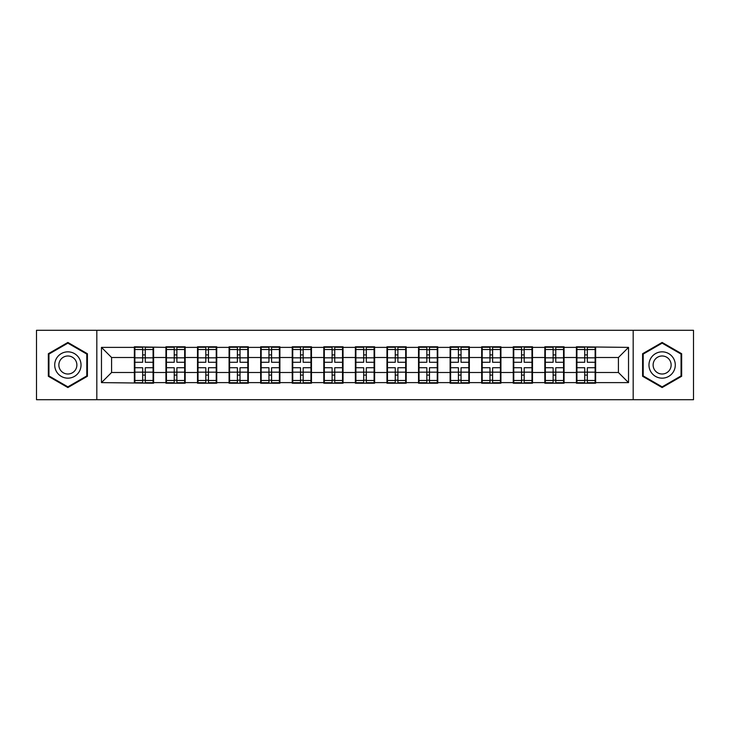 <?xml version="1.0" encoding="UTF-8"?>
<svg xmlns="http://www.w3.org/2000/svg" width="730" height="730" viewBox="0 0 730 730"><rect width="100%" height="100%" fill="white"/><g stroke="black" fill="none" stroke-linecap="round" stroke-linejoin="round"><path stroke-width="1.09" d="M633.184 399.712L693.5 399.712L693.5 330.288L633.184 330.288L633.184 399.712L96.816 399.712L96.816 330.288L36.5 330.288L36.5 399.712L96.816 399.712M595.634 363.485L595.133 363.485M576.919 363.485L576.408 363.485M576.408 366.515L576.919 366.515M595.133 366.515L595.634 366.515M564.062 363.485L563.56 363.485M545.337 363.485L544.836 363.485M544.836 366.515L545.337 366.515M563.56 366.515L564.062 366.515M532.489 363.485L531.978 363.485M513.765 363.485L513.263 363.485M513.263 366.515L513.765 366.515M531.978 366.515L532.489 366.515M500.917 363.485L500.406 363.485M482.192 363.485L481.681 363.485M481.681 366.515L482.192 366.515M500.406 366.515L500.917 366.515M469.335 363.485L468.833 363.485M450.62 363.485L450.109 363.485M450.109 366.515L450.62 366.515M468.833 366.515L469.335 366.515M437.763 363.485L437.261 363.485M419.038 363.485L418.536 363.485M418.536 366.515L419.038 366.515M437.261 366.515L437.763 366.515M406.19 363.485L405.679 363.485M387.466 363.485L386.964 363.485M386.964 366.515L387.466 366.515M405.679 366.515L406.19 366.515M374.618 363.485L374.107 363.485M355.893 363.485L355.382 363.485M355.382 366.515L355.893 366.515M374.107 366.515L374.618 366.515M343.036 363.485L342.534 363.485M324.321 363.485L323.81 363.485M323.81 366.515L324.321 366.515M342.534 366.515L343.036 366.515M311.464 363.485L310.962 363.485M292.739 363.485L292.237 363.485M292.237 366.515L292.739 366.515M310.962 366.515L311.464 366.515M279.891 363.485L279.38 363.485M261.167 363.485L260.665 363.485M260.665 366.515L261.167 366.515M279.38 366.515L279.891 366.515M248.319 363.485L247.808 363.485M229.594 363.485L229.083 363.485M229.083 366.515L229.594 366.515M247.808 366.515L248.319 366.515M216.737 363.485L216.235 363.485M198.022 363.485L197.511 363.485M197.511 366.515L198.022 366.515M216.235 366.515L216.737 366.515M185.164 363.485L184.663 363.485M166.44 363.485L165.938 363.485M165.938 366.515L166.44 366.515M184.663 366.515L185.164 366.515M633.184 330.288L96.816 330.288M618.41 372.492L618.41 357.508L595.634 357.508L595.634 372.492L618.41 372.492L628.53 382.611L628.53 347.389L576.408 346.786L576.408 357.508L564.062 357.508L564.062 372.492L576.408 372.492L576.408 357.508M628.53 382.611L595.634 382.611L595.634 383.213L576.408 383.213L576.408 382.611L564.062 382.611L564.062 383.213L544.836 383.213L544.836 382.611L532.489 382.611L532.489 383.213L513.263 383.213L513.263 382.611L500.917 382.611L500.917 383.213L481.681 383.213L481.681 382.611L469.335 382.611L469.335 383.213L450.109 383.213L450.109 382.611L437.763 382.611L437.763 383.213L418.536 383.213L418.536 382.611L406.19 382.611L406.19 383.213L386.964 383.213L386.964 382.611L374.618 382.611L374.618 383.213L355.382 383.213L355.382 382.611L343.036 382.611L343.036 383.213L323.81 383.213L323.81 382.611L311.464 382.611L311.464 383.213L292.237 383.213L292.237 382.611L279.891 382.611L279.891 383.213L260.665 383.213L260.665 382.611L248.319 382.611L248.319 383.213L229.083 383.213L229.083 382.611L216.737 382.611L216.737 383.213L197.511 383.213L197.511 382.611L185.164 382.611L185.164 383.213L165.938 383.213L165.938 382.611L153.592 382.611L153.592 383.213L101.47 382.611L101.47 347.389L134.366 347.389L134.366 357.508L111.59 357.508L111.59 372.492L134.366 372.492L134.366 357.508M576.408 347.389L564.062 347.389L564.062 346.786L544.836 346.786L544.836 347.389L532.489 347.389L532.489 346.786L513.263 346.786L513.263 347.389L500.917 347.389L500.917 346.786L481.681 346.786L481.681 347.389L469.335 347.389L469.335 346.786L450.109 346.786L450.109 347.389L437.763 347.389L437.763 346.786L418.536 346.786L418.536 347.389L406.19 347.389L406.19 346.786L386.964 346.786L386.964 347.389L374.618 347.389L374.618 346.786L355.382 346.786L355.382 347.389L343.036 347.389L343.036 346.786L323.81 346.786L323.81 347.389L311.464 347.389L311.464 346.786L292.237 346.786L292.237 347.389L279.891 347.389L279.891 346.786L260.665 346.786L260.665 347.389L248.319 347.389L248.319 346.786L229.083 346.786L229.083 347.389L216.737 347.389L216.737 346.786L197.511 346.786L197.511 347.389L185.164 347.389L185.164 346.786L165.938 346.786L165.938 347.389L134.366 346.786L134.366 347.389M576.408 372.492L576.408 382.611M564.062 372.492L564.062 382.611M564.062 347.389L564.062 357.508M532.489 372.492L544.836 372.492L544.836 357.508L532.489 357.508L532.489 382.611M544.836 372.492L544.836 382.611M544.836 347.389L544.836 357.508M532.489 347.389L532.489 357.508M500.917 372.492L513.263 372.492L513.263 357.508L500.917 357.508L500.917 382.611M513.263 372.492L513.263 382.611M513.263 347.389L513.263 357.508M500.917 347.389L500.917 357.508M469.335 372.492L481.681 372.492L481.681 357.508L469.335 357.508L469.335 382.611M481.681 372.492L481.681 382.611M481.681 347.389L481.681 357.508M469.335 347.389L469.335 357.508M437.763 372.492L450.109 372.492L450.109 357.508L437.763 357.508L437.763 382.611M450.109 372.492L450.109 382.611M450.109 347.389L450.109 357.508M437.763 347.389L437.763 357.508M406.19 372.492L418.536 372.492L418.536 357.508L406.19 357.508L406.19 382.611M418.536 372.492L418.536 382.611M418.536 347.389L418.536 357.508M406.19 347.389L406.19 357.508M374.618 372.492L386.964 372.492L386.964 357.508L374.618 357.508L374.618 382.611M386.964 372.492L386.964 382.611M386.964 347.389L386.964 357.508M374.618 347.389L374.618 357.508M343.036 372.492L355.382 372.492L355.382 357.508L343.036 357.508L343.036 382.611M355.382 372.492L355.382 382.611M355.382 347.389L355.382 357.508M343.036 347.389L343.036 357.508M311.464 372.492L323.81 372.492L323.81 357.508L311.464 357.508L311.464 382.611M323.81 372.492L323.81 382.611M323.81 347.389L323.81 357.508M311.464 347.389L311.464 357.508M279.891 372.492L292.237 372.492L292.237 357.508L279.891 357.508L279.891 382.611M292.237 372.492L292.237 382.611M292.237 347.389L292.237 357.508M279.891 347.389L279.891 357.508M248.319 372.492L260.665 372.492L260.665 357.508L248.319 357.508L248.319 382.611M260.665 372.492L260.665 382.611M260.665 347.389L260.665 357.508M248.319 347.389L248.319 357.508M216.737 372.492L229.083 372.492L229.083 357.508L216.737 357.508L216.737 382.611M229.083 372.492L229.083 382.611M229.083 347.389L229.083 357.508M216.737 347.389L216.737 357.508M185.164 372.492L197.511 372.492L197.511 357.508L185.164 357.508L185.164 382.611M197.511 372.492L197.511 382.611M197.511 347.389L197.511 357.508M185.164 347.389L185.164 357.508M153.592 372.492L165.938 372.492L165.938 357.508L153.592 357.508L153.592 382.611M165.938 372.492L165.938 382.611M165.938 347.389L165.938 357.508M153.592 347.389L153.592 357.508M153.592 363.485L153.081 363.485M134.868 363.485L134.366 363.485M134.366 366.515L134.868 366.515M153.081 366.515L153.592 366.515M134.366 372.492L134.366 382.611M111.59 372.492L101.47 382.611M101.47 347.389L111.59 357.508M595.634 372.492L595.634 382.611M595.634 347.389L595.634 357.508M628.53 347.389L618.41 357.508M67.872 342.443L48.344 353.721L48.344 376.279L67.872 387.557L87.408 376.279L87.408 353.721L67.872 342.443M642.592 376.279L662.128 387.557L681.656 376.279L681.656 353.721L662.128 342.443L642.592 353.721L642.592 376.279M134.868 357.828L142.66 357.828L142.66 347.288L134.868 347.288L134.868 367.728L142.66 367.728L142.66 372.172L145.288 372.154L145.288 367.728L153.081 367.728L153.081 347.288L145.288 347.288L145.288 349.515L153.081 349.515M142.66 354.899L145.288 354.899M145.288 349.816L142.66 349.816M134.868 362.272L142.66 362.272L142.66 357.828L145.288 357.846L145.288 362.272L153.081 362.272M134.868 349.515L142.66 349.515M142.66 380.184L145.288 380.184M142.66 375.101L145.288 375.101M134.868 382.712L142.66 382.712L142.66 380.485L134.868 380.485L134.868 382.712M134.868 367.728L134.868 372.172L142.66 372.172L142.66 380.485M134.868 372.172L134.868 380.485M153.081 367.728L153.081 382.712L145.288 382.712L145.288 380.485L153.081 380.485M153.081 372.172L145.288 372.172L145.288 380.485M153.081 357.828L145.288 357.828L145.288 349.515M166.44 357.828L174.233 357.828L174.233 347.288L166.44 347.288L166.44 367.728L174.233 367.728L174.233 372.172L176.87 372.154L176.87 367.728L184.663 367.728L184.663 347.288L176.87 347.288L176.87 349.515L184.663 349.515M174.233 354.899L176.87 354.899M176.87 349.816L174.233 349.816M166.44 362.272L174.233 362.272L174.233 357.828L176.87 357.846L176.87 362.272L184.663 362.272M166.44 349.515L174.233 349.515M174.233 380.184L176.87 380.184M174.233 375.101L176.87 375.101M166.44 382.712L174.233 382.712L174.233 380.485L166.44 380.485L166.44 382.712M166.44 367.728L166.44 372.172L174.233 372.172L174.233 380.485M166.44 372.172L166.44 380.485M184.663 367.728L184.663 382.712L176.87 382.712L176.87 380.485L184.663 380.485M184.663 372.172L176.87 372.172L176.87 380.485M184.663 357.828L176.87 357.828L176.87 349.515M198.022 357.828L205.814 357.828L205.814 347.288L198.022 347.288L198.022 367.728L205.814 367.728L205.814 372.172L208.442 372.154L208.442 367.728L216.235 367.728L216.235 347.288L208.442 347.288L208.442 349.515L216.235 349.515M205.814 354.899L208.442 354.899M208.442 349.816L205.814 349.816M198.022 362.272L205.814 362.272L205.814 357.828L208.442 357.846L208.442 362.272L216.235 362.272M198.022 349.515L205.814 349.515M205.814 380.184L208.442 380.184M205.814 375.101L208.442 375.101M198.022 382.712L205.814 382.712L205.814 380.485L198.022 380.485L198.022 382.712M198.022 367.728L198.022 372.172L205.814 372.172L205.814 380.485M198.022 372.172L198.022 380.485M216.235 367.728L216.235 382.712L208.442 382.712L208.442 380.485L216.235 380.485M216.235 372.172L208.442 372.172L208.442 380.485M216.235 357.828L208.442 357.828L208.442 349.515M229.594 357.828L237.387 357.828L237.387 347.288L229.594 347.288L229.594 367.728L237.387 367.728L237.387 372.172L240.015 372.154L240.015 367.728L247.808 367.728L247.808 347.288L240.015 347.288L240.015 349.515L247.808 349.515M237.387 354.899L240.015 354.899M240.015 349.816L237.387 349.816M229.594 362.272L237.387 362.272L237.387 357.828L240.015 357.846L240.015 362.272L247.808 362.272M229.594 349.515L237.387 349.515M237.387 380.184L240.015 380.184M237.387 375.101L240.015 375.101M229.594 382.712L237.387 382.712L237.387 380.485L229.594 380.485L229.594 382.712M229.594 367.728L229.594 372.172L237.387 372.172L237.387 380.485M229.594 372.172L229.594 380.485M247.808 367.728L247.808 382.712L240.015 382.712L240.015 380.485L247.808 380.485M247.808 372.172L240.015 372.172L240.015 380.485M247.808 357.828L240.015 357.828L240.015 349.515M261.167 357.828L268.959 357.828L268.959 347.288L261.167 347.288L261.167 367.728L268.959 367.728L268.959 372.172L271.587 372.154L271.587 367.728L279.38 367.728L279.38 347.288L271.587 347.288L271.587 349.515L279.38 349.515M268.959 354.899L271.587 354.899M271.587 349.816L268.959 349.816M261.167 362.272L268.959 362.272L268.959 357.828L271.587 357.846L271.587 362.272L279.38 362.272M261.167 349.515L268.959 349.515M268.959 380.184L271.587 380.184M268.959 375.101L271.587 375.101M261.167 382.712L268.959 382.712L268.959 380.485L261.167 380.485L261.167 382.712M261.167 367.728L261.167 372.172L268.959 372.172L268.959 380.485M261.167 372.172L261.167 380.485M279.38 367.728L279.38 382.712L271.587 382.712L271.587 380.485L279.38 380.485M279.38 372.172L271.587 372.172L271.587 380.485M279.38 357.828L271.587 357.828L271.587 349.515M292.739 357.828L300.532 357.828L300.532 347.288L292.739 347.288L292.739 367.728L300.532 367.728L300.532 372.172L303.169 372.154L303.169 367.728L310.962 367.728L310.962 347.288L303.169 347.288L303.169 349.515L310.962 349.515M300.532 354.899L303.169 354.899M303.169 349.816L300.532 349.816M292.739 362.272L300.532 362.272L300.532 357.828L303.169 357.846L303.169 362.272L310.962 362.272M292.739 349.515L300.532 349.515M300.532 380.184L303.169 380.184M300.532 375.101L303.169 375.101M292.739 382.712L300.532 382.712L300.532 380.485L292.739 380.485L292.739 382.712M292.739 367.728L292.739 372.172L300.532 372.172L300.532 380.485M292.739 372.172L292.739 380.485M310.962 367.728L310.962 382.712L303.169 382.712L303.169 380.485L310.962 380.485M310.962 372.172L303.169 372.172L303.169 380.485M310.962 357.828L303.169 357.828L303.169 349.515M79.269 358.421A13.158 13.158 0 0 0 61.293 353.603A13.158 13.158 0 0 0 56.475 371.579A13.158 13.158 0 0 0 74.451 376.397A13.158 13.158 0 0 0 79.269 358.421M75.674 360.492A9.006 9.006 0 0 0 63.373 357.198A9.006 9.006 0 0 0 60.07 369.508A9.006 9.006 0 0 0 72.379 372.802A9.006 9.006 0 0 0 75.674 360.492M67.872 386.854L48.947 375.923L48.947 354.077L67.872 343.146L86.797 354.077L86.797 375.923L67.872 386.854M673.525 358.421A13.158 13.158 0 0 0 655.549 353.603A13.158 13.158 0 0 0 650.731 371.579A13.158 13.158 0 0 0 668.707 376.397A13.158 13.158 0 0 0 673.525 358.421M669.93 360.492A9.006 9.006 0 0 0 657.62 357.198A9.006 9.006 0 0 0 654.326 369.508A9.006 9.006 0 0 0 666.627 372.802A9.006 9.006 0 0 0 669.93 360.492M662.128 386.854L643.203 375.923L643.203 354.077L662.128 343.146L681.053 354.077L681.053 375.923L662.128 386.854M324.321 357.828L332.113 357.828L332.113 347.288L324.321 347.288L324.321 367.728L332.113 367.728L332.113 372.172L334.741 372.154L334.741 367.728L342.534 367.728L342.534 347.288L334.741 347.288L334.741 349.515L342.534 349.515M332.113 354.899L334.741 354.899M334.741 349.816L332.113 349.816M324.321 362.272L332.113 362.272L332.113 357.828L334.741 357.846L334.741 362.272L342.534 362.272M324.321 349.515L332.113 349.515M332.113 380.184L334.741 380.184M332.113 375.101L334.741 375.101M324.321 382.712L332.113 382.712L332.113 380.485L324.321 380.485L324.321 382.712M324.321 367.728L324.321 372.172L332.113 372.172L332.113 380.485M324.321 372.172L324.321 380.485M342.534 367.728L342.534 382.712L334.741 382.712L334.741 380.485L342.534 380.485M342.534 372.172L334.741 372.172L334.741 380.485M342.534 357.828L334.741 357.828L334.741 349.515M355.893 357.828L363.686 357.828L363.686 347.288L355.893 347.288L355.893 367.728L363.686 367.728L363.686 372.172L366.314 372.154L366.314 367.728L374.107 367.728L374.107 347.288L366.314 347.288L366.314 349.515L374.107 349.515M363.686 354.899L366.314 354.899M366.314 349.816L363.686 349.816M355.893 362.272L363.686 362.272L363.686 357.828L366.314 357.846L366.314 362.272L374.107 362.272M355.893 349.515L363.686 349.515M363.686 380.184L366.314 380.184M363.686 375.101L366.314 375.101M355.893 382.712L363.686 382.712L363.686 380.485L355.893 380.485L355.893 382.712M355.893 367.728L355.893 372.172L363.686 372.172L363.686 380.485M355.893 372.172L355.893 380.485M374.107 367.728L374.107 382.712L366.314 382.712L366.314 380.485L374.107 380.485M374.107 372.172L366.314 372.172L366.314 380.485M374.107 357.828L366.314 357.828L366.314 349.515M387.466 357.828L395.259 357.828L395.259 347.288L387.466 347.288L387.466 367.728L395.259 367.728L395.259 372.172L397.887 372.154L397.887 367.728L405.679 367.728L405.679 347.288L397.887 347.288L397.887 349.515L405.679 349.515M395.259 354.899L397.887 354.899M397.887 349.816L395.259 349.816M387.466 362.272L395.259 362.272L395.259 357.828L397.887 357.846L397.887 362.272L405.679 362.272M387.466 349.515L395.259 349.515M395.259 380.184L397.887 380.184M395.259 375.101L397.887 375.101M387.466 382.712L395.259 382.712L395.259 380.485L387.466 380.485L387.466 382.712M387.466 367.728L387.466 372.172L395.259 372.172L395.259 380.485M387.466 372.172L387.466 380.485M405.679 367.728L405.679 382.712L397.887 382.712L397.887 380.485L405.679 380.485M405.679 372.172L397.887 372.172L397.887 380.485M405.679 357.828L397.887 357.828L397.887 349.515M419.038 357.828L426.831 357.828L426.831 347.288L419.038 347.288L419.038 367.728L426.831 367.728L426.831 372.172L429.468 372.154L429.468 367.728L437.261 367.728L437.261 347.288L429.468 347.288L429.468 349.515L437.261 349.515M426.831 354.899L429.468 354.899M429.468 349.816L426.831 349.816M419.038 362.272L426.831 362.272L426.831 357.828L429.468 357.846L429.468 362.272L437.261 362.272M419.038 349.515L426.831 349.515M426.831 380.184L429.468 380.184M426.831 375.101L429.468 375.101M419.038 382.712L426.831 382.712L426.831 380.485L419.038 380.485L419.038 382.712M419.038 367.728L419.038 372.172L426.831 372.172L426.831 380.485M419.038 372.172L419.038 380.485M437.261 367.728L437.261 382.712L429.468 382.712L429.468 380.485L437.261 380.485M437.261 372.172L429.468 372.172L429.468 380.485M437.261 357.828L429.468 357.828L429.468 349.515M450.62 357.828L458.413 357.828L458.413 347.288L450.62 347.288L450.62 367.728L458.413 367.728L458.413 372.172L461.041 372.154L461.041 367.728L468.833 367.728L468.833 347.288L461.041 347.288L461.041 349.515L468.833 349.515M458.413 354.899L461.041 354.899M461.041 349.816L458.413 349.816M450.62 362.272L458.413 362.272L458.413 357.828L461.041 357.846L461.041 362.272L468.833 362.272M450.62 349.515L458.413 349.515M458.413 380.184L461.041 380.184M458.413 375.101L461.041 375.101M450.62 382.712L458.413 382.712L458.413 380.485L450.62 380.485L450.62 382.712M450.62 367.728L450.62 372.172L458.413 372.172L458.413 380.485M450.62 372.172L450.62 380.485M468.833 367.728L468.833 382.712L461.041 382.712L461.041 380.485L468.833 380.485M468.833 372.172L461.041 372.172L461.041 380.485M468.833 357.828L461.041 357.828L461.041 349.515M482.192 357.828L489.985 357.828L489.985 347.288L482.192 347.288L482.192 367.728L489.985 367.728L489.985 372.172L492.613 372.154L492.613 367.728L500.406 367.728L500.406 347.288L492.613 347.288L492.613 349.515L500.406 349.515M489.985 354.899L492.613 354.899M492.613 349.816L489.985 349.816M482.192 362.272L489.985 362.272L489.985 357.828L492.613 357.846L492.613 362.272L500.406 362.272M482.192 349.515L489.985 349.515M489.985 380.184L492.613 380.184M489.985 375.101L492.613 375.101M482.192 382.712L489.985 382.712L489.985 380.485L482.192 380.485L482.192 382.712M482.192 367.728L482.192 372.172L489.985 372.172L489.985 380.485M482.192 372.172L482.192 380.485M500.406 367.728L500.406 382.712L492.613 382.712L492.613 380.485L500.406 380.485M500.406 372.172L492.613 372.172L492.613 380.485M500.406 357.828L492.613 357.828L492.613 349.515M513.765 357.828L521.558 357.828L521.558 347.288L513.765 347.288L513.765 367.728L521.558 367.728L521.558 372.172L524.186 372.154L524.186 367.728L531.978 367.728L531.978 347.288L524.186 347.288L524.186 349.515L531.978 349.515M521.558 354.899L524.186 354.899M524.186 349.816L521.558 349.816M513.765 362.272L521.558 362.272L521.558 357.828L524.186 357.846L524.186 362.272L531.978 362.272M513.765 349.515L521.558 349.515M521.558 380.184L524.186 380.184M521.558 375.101L524.186 375.101M513.765 382.712L521.558 382.712L521.558 380.485L513.765 380.485L513.765 382.712M513.765 367.728L513.765 372.172L521.558 372.172L521.558 380.485M513.765 372.172L513.765 380.485M531.978 367.728L531.978 382.712L524.186 382.712L524.186 380.485L531.978 380.485M531.978 372.172L524.186 372.172L524.186 380.485M531.978 357.828L524.186 357.828L524.186 349.515M545.337 357.828L553.13 357.828L553.13 347.288L545.337 347.288L545.337 367.728L553.13 367.728L553.13 372.172L555.767 372.154L555.767 367.728L563.56 367.728L563.56 347.288L555.767 347.288L555.767 349.515L563.56 349.515M553.13 354.899L555.767 354.899M555.767 349.816L553.13 349.816M545.337 362.272L553.13 362.272L553.13 357.828L555.767 357.846L555.767 362.272L563.56 362.272M545.337 349.515L553.13 349.515M553.13 380.184L555.767 380.184M553.13 375.101L555.767 375.101M545.337 382.712L553.13 382.712L553.13 380.485L545.337 380.485L545.337 382.712M545.337 367.728L545.337 372.172L553.13 372.172L553.13 380.485M545.337 372.172L545.337 380.485M563.56 367.728L563.56 382.712L555.767 382.712L555.767 380.485L563.56 380.485M563.56 372.172L555.767 372.172L555.767 380.485M563.56 357.828L555.767 357.828L555.767 349.515M576.919 357.828L584.712 357.828L584.712 347.288L576.919 347.288L576.919 367.728L584.712 367.728L584.712 372.172L587.34 372.154L587.34 367.728L595.133 367.728L595.133 347.288L587.34 347.288L587.34 349.515L595.133 349.515M584.712 354.899L587.34 354.899M587.34 349.816L584.712 349.816M576.919 362.272L584.712 362.272L584.712 357.828L587.34 357.846L587.34 362.272L595.133 362.272M576.919 349.515L584.712 349.515M584.712 380.184L587.34 380.184M584.712 375.101L587.34 375.101M576.919 382.712L584.712 382.712L584.712 380.485L576.919 380.485L576.919 382.712M576.919 367.728L576.919 372.172L584.712 372.172L584.712 380.485M576.919 372.172L576.919 380.485M595.133 367.728L595.133 382.712L587.34 382.712L587.34 380.485L595.133 380.485M595.133 372.172L587.34 372.172L587.34 380.485M595.133 357.828L587.34 357.828L587.34 349.515"/></g></svg>
